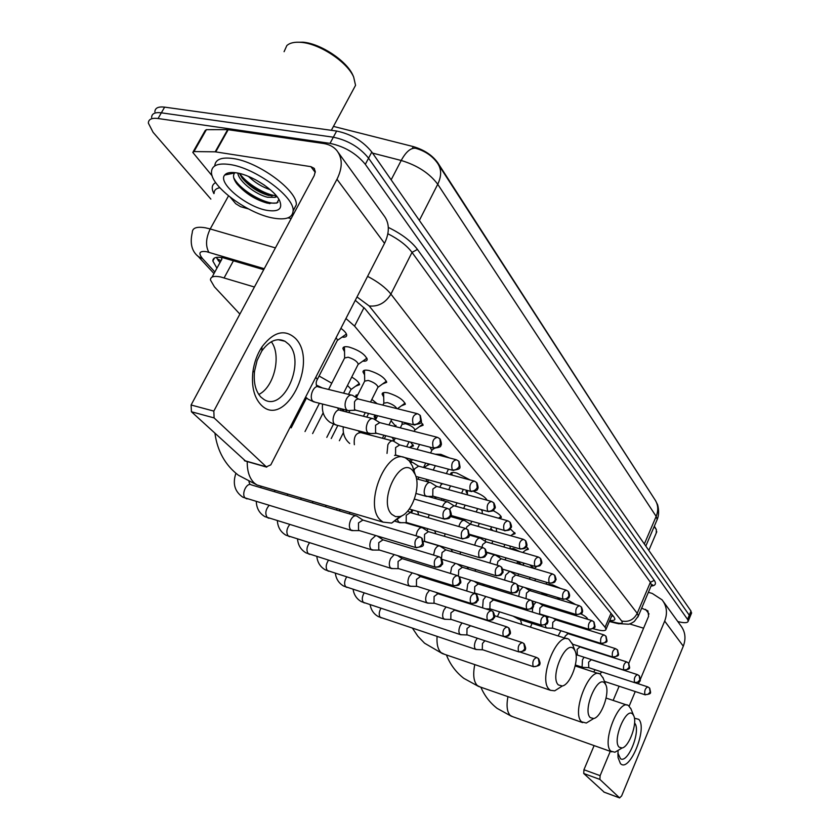 <?xml version="1.0" encoding="UTF-8"?>
<svg xmlns="http://www.w3.org/2000/svg" width="840" height="840" viewBox="0 0 840 840"><rect width="100%" height="100%" fill="white"/><g stroke="black" fill="none" stroke-linecap="round" stroke-linejoin="round"><path stroke-width="1.26" d="M580.766 613.809C585.06 615.982 587.349 617.747 587.611 619.122L587.591 619.269M566.212 599.214L575.663 604.569M546.767 584.315L552.384 584.829L560.742 588.504M541.118 564.134L540.393 565.131M526.312 546.514L528.392 549.276L525.514 550.252M510.31 528.875L515.141 533.652L512.159 534.692M493.091 510.626C498.225 513.25 500.976 515.508 501.354 517.398L499.674 518.532M473.886 491.536C481.1 494.288 485.468 497.175 486.959 500.189M451.017 474.842L450.66 473.771C450.828 472.322 452.886 472.08 456.844 473.067L470.138 479.966M435.131 454.199L440.832 454.335L449.558 457.968M420.977 421.858L423.14 425.219L419.318 426.72M383.691 396.995L382.127 394.159C382.242 392.459 384.321 392.06 388.364 392.952C397.772 396.018 403.442 399.788 405.353 404.25L401.352 405.856M364.57 374.861L362.975 371.91C363.08 370.135 365.159 369.695 369.212 370.556C378.872 373.674 384.709 377.591 386.715 382.305L382.526 384.017M344.536 351.656L342.899 348.579C342.983 346.742 345.072 346.238 349.146 347.078C359.058 350.249 365.075 354.322 367.195 359.31C367.154 360.822 365.683 361.431 362.786 361.127M340.893 328.346C344.568 331.012 346.51 333.291 346.71 335.181C346.679 336.808 345.125 337.449 342.069 337.113M429.818 464.216L426.531 465.875M410.592 442.144L413.448 445.935L409.941 447.237M391.052 420.756L396.218 426.815M371.858 399.399L377.202 403.725M351.719 377.066C356.612 380.006 359.226 382.546 359.572 384.678L355.572 386.243M435.099 497.238L436.244 498.75M418.12 478.853L418.834 479.441M319.084 376.016L331.769 383.219M254.425 287.018L220.584 276.938C213.833 275.656 210.452 276.685 210.462 280.014L214.441 286.85L239.894 314.097M654.266 498.656L437.64 162.561C432.169 155.117 424.053 149.793 413.301 146.591L333.449 126.399M593.103 628.708L597.387 629.79C602.868 631.113 605.745 630.924 606.029 629.234L605.062 627.239L354.575 326.109L345.933 318.518M467.45 493.962L466.032 491.61L467.334 490.455M482.171 511.004L481.016 509.544M558.432 599.329L558.663 597.828M570.644 613.4L569.825 612.549M356.381 397.645L355.73 396.029L357.966 394.475M375.627 419.307L374.147 416.714L375.911 415.275M393.225 439.005L391.986 437.315M210.872 199.091L153.069 132.279L148.355 123.123C148.449 119.28 151.683 117.737 158.056 118.514L330.026 143.367C344.61 146.486 356.381 153.478 365.327 164.335L687.561 619.385L689.283 615.216L689.64 617.694L689.283 615.216L368.571 158.172L689.283 615.216L690.995 611.069L691.351 613.557M330.026 143.367L333.333 137.203C347.918 140.28 359.667 147.273 368.571 158.172C359.667 147.273 347.918 140.28 333.333 137.203L161.353 112.823L333.333 137.203L336.641 131.05C351.215 134.095 362.943 141.089 371.805 152.019L690.995 611.069M151.62 117.495C151.725 113.62 154.98 112.056 161.353 112.823C154.98 112.056 151.725 113.62 151.62 117.495M438.617 164.871L654.77 499.433C658.192 504.473 658.654 510.122 656.166 516.401L437.735 184.265C441.641 176.096 441.588 169.092 437.588 163.265L436.517 161.816C431.403 155.284 424.399 150.759 415.506 148.25C410.676 147.767 405.909 151.841 401.205 160.472L372.55 153.101M154.875 111.877C155.012 107.972 158.267 106.397 164.64 107.132L336.641 131.05M263.728 269.682L222.968 257.733C216.248 256.526 212.867 257.618 212.835 261.009L216.93 268.18M219.965 262.637L216.374 257.387M687.561 619.385L688.223 621.138C687.698 623.059 684.222 623.196 677.786 621.537M609.819 620.382C613.085 620.76 614.786 620.298 614.912 619.017L613.977 617.001L365.117 308.868L355.278 300.31M613.316 616.172L611.678 616.046M260.925 404.754C254.1 397.373 251.412 386.495 252.861 372.12C254.121 362.649 257.166 354.207 262.007 346.815C273.745 331.548 284.918 328.766 295.533 338.457C319.252 362.281 284.55 430.017 260.925 404.754M288.645 344.201L285.033 341.281C277.043 337.491 269.304 340.715 261.828 350.973L257.113 360.413L254.552 371.112C253.386 382.536 255.528 391.219 260.957 397.152L264.065 399.546C283.836 412.314 306.201 361.379 288.645 344.201M248.42 208.898L240.545 206.682L235.715 203.7L230.297 197.295M212.184 175.907L192.791 152.407L193.988 151.578L215.187 151.82L227.651 129.633L323.389 143.472C328.996 144.312 333.428 146.612 336.693 150.35C342.636 157.983 342.731 167.612 336.977 179.256L213.822 411.096L214.106 417.911L191.425 411.757L191.1 404.995L314.202 175.634L315.294 171.57L314.087 168.294L310.894 166.656L215.187 151.82M193.168 151.736L205.17 130.557L206.388 129.675L227.651 129.633M338.383 152.68L383.723 215.313C389.571 222.852 389.844 232.197 384.531 243.359L270.806 464.867L266.333 466.851L214.106 417.911M245.627 461.108L191.425 411.757M271.31 341.744C281.746 355.299 274.123 387.261 258.772 394.464M291.218 218.453L287.952 217.865M295.995 42.263L303.062 42.189C320.775 43.596 346.857 61.026 352.905 75.264L353.493 76.65M284.078 51.702L286.829 45.581C289.873 42.819 294.745 41.759 301.445 42.389C319.998 43.869 347.34 62.15 353.661 77.039L355.551 85.334L351.939 92.064M273.913 218.19C248.955 214.368 211.05 186.89 211.481 172.294C211.628 165.48 217.697 162.876 229.688 164.493C255.192 167.832 294.431 196.802 293.129 210.714C292.688 217.697 286.282 220.185 273.913 218.19M214.757 165.921C215.282 159.432 221.361 156.965 233.016 158.519C258.531 161.784 297.665 190.796 296.3 204.813L293.129 210.998M277.011 196.644L274.943 197.337L276.36 195.825M236.586 172.872C251.748 175.004 275.173 190.323 279.72 200.917C282.765 208.824 278.702 212.006 267.54 210.452C247.296 207.533 217.224 183.015 224.721 175.035C226.653 172.683 230.612 171.959 236.586 172.872M224.721 175.035L234.665 172.966C232.649 175.455 233.373 179.046 236.828 183.75C245.091 193.284 255.266 199.742 267.341 203.154L276.917 203.039L278.859 199.322M239.453 173.45L242.172 178.112C249.575 186.69 258.373 192.465 268.569 195.447L276.045 195.447M237.825 173.093C238.812 181.587 256.242 194.733 267.582 197.264L274.943 197.337M255.339 179.645L264.464 185.199M248.409 176.39C255.066 182.71 262.353 187.142 270.249 189.683M242.036 177.933C251.066 186.974 261.072 193.011 272.044 196.025M231.546 172.809L231.578 173.607M237.174 184.202C247.202 194.471 258.122 200.949 269.923 203.637M239.652 173.502C246.813 183.908 265.419 194.712 275.594 195.657M232.071 172.473L232.186 173.481M233.72 177.681C240.734 191.929 271.246 207.354 278.04 202.157M391.839 514.395L395.546 516.621L399.882 516.537C411.443 514.038 421.197 487.305 415.244 474.621L412.892 470.81C400.344 454.965 377.654 501.428 391.839 514.395M402.37 515.508L391.65 523.079L383.03 522.123L380.604 520.233C362.618 504.63 387.744 445.211 406.403 458.577L409.332 461.003L412.524 466.221L414.362 472.846M558.369 684.925L562.327 685.997C570.601 684.569 579.579 659.788 575.075 650.948L573.909 649.068C566.045 638.873 549.402 676.998 558.369 684.925M560.427 687.204L554.736 690.806L550.473 690.312L549.276 689.377C537.684 679.644 557.225 630.609 569.037 639.419L572.502 644.27M421.355 527.499L421.05 526.764M490.822 528.559L492.933 530.628M590.289 717.623L593.68 718.536C601.303 717.287 610.05 693.042 605.85 684.925L604.842 683.319C597.755 674.069 582.194 710.514 590.289 717.623M591.003 720.174L586.288 723.041L581.626 721.823C571.106 713.055 589.575 666.11 600.254 674.142L603.173 678.174M517.587 561.719L521.923 564.889M619.175 747.201L622.094 747.989C629.139 746.886 637.644 723.188 633.727 715.712L632.856 714.336C626.441 705.894 611.825 740.796 619.175 747.201M618.849 749.91L614.912 752.231L610.89 751.17C601.314 743.253 618.807 698.208 628.499 705.579L630.987 708.96M542.115 592.977L546.514 595.623M362.786 520.013L356.822 516.054C354.659 515.183 352.622 516.474 350.711 519.95C348.894 524.265 348.925 527.604 350.784 529.988L353.378 530.607M419.16 536.75L362.891 520.076L358.491 522.9L358.533 530.166L359.688 530.691M375.774 535.531L371.133 539.721C369.38 543.942 369.39 547.187 371.154 549.465L373.527 550.053M382.904 539.763L377.255 535.983M438.396 556.532L383.008 539.816L378.767 542.64L378.767 549.686L379.827 550.169M322.371 387.933L316.26 385.077M394.244 554.589L390.6 558.558C388.899 562.695 388.889 565.845 390.579 568.029L392.753 568.586M456.697 575.369L402.171 558.621L398.087 561.435L398.044 568.281L399.021 568.743M344.389 411.421L341.733 408.912M412.199 572.849L409.175 576.534C407.526 580.577 407.495 583.643 409.101 585.743L411.106 586.268M474.138 593.324L420.452 576.566L416.514 579.369L416.441 586.026L417.333 586.446M429.481 590.289L426.909 593.702C425.303 597.66 425.271 600.642 426.794 602.658L428.642 603.151M490.77 610.449L437.913 593.702L434.102 596.495L434.007 602.973L434.837 603.372M446.072 606.974L443.867 610.102C442.302 613.988 442.25 616.896 443.709 618.828L445.421 619.29M506.656 626.808L454.608 610.092L450.923 612.864L450.807 619.175L451.563 619.542M462 622.933L460.089 625.8C458.567 629.611 458.504 632.447 459.9 634.305L461.475 634.746M521.84 642.442L470.579 625.769L467.019 628.53L466.882 634.683L467.576 635.019M477.288 638.222L475.629 640.847C474.149 644.585 474.075 647.346 475.419 649.131L476.879 649.551M484.901 640.721L482.444 643.534L482.276 649.53L482.916 649.845M435.309 498.488L435.729 497.952M358.029 384.468L359.342 383.754M350.763 389.886L351.099 389.225L347.477 385.455M397.635 519.992L398.675 522.081L401.037 522.69M465.15 528.35L410.267 512.558L406.245 515.267L406.193 522.228L407.295 522.753M428.316 531.583L422.562 527.846C420.693 527.1 418.897 528.339 417.186 531.573L415.979 535.805M482.475 547.491L428.442 531.647L424.557 534.345L424.483 541.118L425.481 541.59M394.947 426.08L396.018 425.492M445.683 549.812L440.003 546.105C438.207 545.401 436.475 546.641 434.805 549.822L433.556 555.072M498.992 565.74L445.788 549.864L442.05 552.562L441.504 558.474M441.987 559.188L442.858 559.587M412.209 445.546L413.185 445.022M455.385 563.377L451.657 567.263L450.471 573.457M514.763 583.18L462.378 567.284L458.756 569.972L458.409 576.103M427.938 481.142L426.479 481.53L426.363 479.283M470.852 580.293L467.775 583.947L466.778 591.024M529.83 599.844L478.254 583.957L474.747 586.625L474.59 592.861L475.377 593.26M442.113 498.708L441.431 500.199M485.835 596.516L483.21 599.928L482.622 607.866M544.247 615.783L493.447 599.918L490.067 602.574L489.878 608.654L490.613 609.021M358.606 399.063L352.548 395.367C350.354 394.443 348.317 395.64 346.447 398.969C344.568 403.347 344.6 406.917 346.531 409.679L347.876 410.56L349.85 410.466M416.63 413.49L357.956 398.937L355.929 399.83L354.491 401.804L354.532 409.563L356.139 410.288M344.757 335.223L346.49 334.226M337.134 340.841L337.554 340.011L336.094 337.68M634.421 718.221L638.715 719.324C647.997 728.081 629.275 773.577 620.393 763.497L618.072 757.627L618.041 750.582M617.883 753.113L620.476 758.709C628.005 764.033 641.393 730.023 634.589 723.041M648.375 592.316L652.26 593.45L662.088 599.855C666.834 606.06 667.695 613.137 664.682 621.086L640.279 679.497M663.453 601.734L680.663 625.506C685.303 631.586 686.175 638.474 683.298 646.191L621.621 795.952L619.584 797.874L599.886 779.415L583.726 773.493L583.937 769.745L594.111 745.595M639.618 681.082L638.463 683.844M635.25 691.551L629.181 706.083M610.281 751.327L600.117 775.656L599.886 779.415M604.18 792.162L583.726 773.493M613.148 700.424L619.122 686.238M628.772 663.359L648.617 616.255L647.903 610.848L641.655 608.181M643.587 628.194L629.528 623.9M654.161 526.586L656.355 529.62L656.25 533.022M654.339 526.176L656.355 529.62M344.495 346.815L344.379 347.508M357.903 364.833L358.292 364.077C357.074 361.294 353.693 359.006 348.117 357.21L344.6 358.029L328.587 389.466M379.554 422.51L373.558 418.834C371.459 417.953 369.495 419.149 367.679 422.425C365.862 426.72 365.873 430.185 367.71 432.81L370.734 433.566M436.622 437.115L379.796 422.625L375.554 425.24L375.564 432.757L377.024 433.43M365.4 359.257L366.965 358.344M364.507 370.262L364.413 370.85M377.695 387.713L378.042 387.009C376.897 384.384 373.611 382.179 368.183 380.425L364.675 381.15L356.349 397.709M399.462 444.812L393.54 441.147C391.534 440.318 389.644 441.515 387.87 444.749L387.019 453.411M455.616 459.554L399.683 444.917L395.598 447.531L395.567 454.818L396.9 455.448M385.067 382.169L386.484 381.35M396.837 408.587C395.367 406.119 392.196 404.103 387.324 402.56L383.817 403.2L382.862 405.132M418.435 466.053L412.587 462.409L410.413 462.357M473.676 480.921L418.625 466.147L414.677 468.762L413.983 470.736M403.82 404.04L405.111 403.294M414.614 430.385L414.897 429.796C413.858 427.434 410.76 425.397 405.605 423.696L402.098 424.263L400.334 427.865M436.517 486.308L430.742 482.695C428.894 481.94 427.13 483.137 425.46 486.286C423.801 490.308 423.759 493.479 425.344 495.789L427.686 496.43M490.875 501.26L436.685 486.392L432.884 488.995L432.779 495.873L433.902 496.419M421.722 424.935L422.888 424.274M453.779 505.649L448.077 502.058C446.303 501.344 444.591 502.541 442.974 505.638L442.418 506.982M507.276 520.663L453.925 505.722L450.251 508.316L449.726 509.691M504.084 530.345C506.888 530.827 509.061 529.715 510.605 527.006L509.985 522.155L507.896 520.832C504.2 521.944 502.929 525.105 504.084 530.345L451.164 515.519M431.855 450.324L429.901 447.153M470.274 524.129L464.646 520.558C462.935 519.887 461.286 521.073 459.701 524.129L458.85 526.543M522.932 539.186L470.411 524.192L466.851 526.785L466.19 528.686M486.056 541.8L480.491 538.262C478.853 537.621 477.257 538.808 475.713 541.821L474.673 545.202M537.884 556.889L486.171 541.863L482.727 544.446L481.908 547.323M501.155 558.726L495.673 555.219C494.088 554.61 492.544 555.786 491.043 558.758L489.899 563.031M552.195 573.825L501.26 558.779L497.931 561.351L497.07 565.173M486.066 499.937L486.707 499.548M515.634 574.949L510.006 571.368M509.828 571.316L505.733 575.001L504.567 580.083M565.887 590.048L515.729 575.001L512.495 577.553L511.728 582.256M500.356 516.863L501.06 516.474M522.942 586.971L519.823 590.573L518.711 596.411M579.012 605.598L529.61 590.551L526.47 593.103L526.029 598.668M514.206 533.075L514.836 532.739M519.918 551.67L513.607 548.583L510.143 548.825M536.004 602.123L533.579 605.062M591.601 620.508L542.934 605.482L539.889 608.024L539.648 613.756L540.299 614.093M527.52 548.667L528.077 548.373M532.644 607.551L532.381 612.077M524.349 563.273L522.68 565.11M545.244 624.813L546.01 627.638L547.292 628.047M548.657 616.707L547.312 618.156M603.687 634.83L555.734 619.836L552.783 622.356L552.521 627.952L553.13 628.278M536.498 566.706L534.23 568.523L529.61 564.827M560.879 630.725L558.106 635.943M615.3 648.585L568.04 633.644L565.173 636.143L564.575 638.001M546.514 583.097L546.43 582.278M626.472 661.815L579.884 646.916L577.101 649.404L577.343 655.043M584.062 657.216L582.477 659.799L582.078 667.034L583.128 667.391M637.214 674.552L591.297 659.704L588.588 662.183L588.788 667.684M595.056 669.732L593.702 672M601.85 671.948L599.897 673.964M233.478 260.694L224.133 277.851M221.046 260.663L217.056 258.793M221.781 257.512L221.477 259.885M413.301 146.591L412.293 148.543M364.024 307.608L354.575 326.109M611.026 613.337L605.062 627.239M656.639 520.811L657.195 519.509L656.166 516.401L644.353 543.974M419.36 220.406L437.735 184.265C429.513 173.282 417.344 165.354 401.205 160.472L391.146 179.834M164.64 107.132L158.056 118.514M371.805 152.019L365.327 164.335M264.243 268.716L206.493 251.674C199.343 250.74 198.041 253.071 202.587 258.657L214.851 271.981M197.484 255.685L198.292 256.547C191.783 251.328 189.777 243.306 192.286 232.491C192.328 227.913 196.728 226.359 205.485 227.819L210.21 228.963L228.512 195.878M213.99 273.556L198.292 256.547L202.587 258.657M213.916 193.631C211.186 188.297 211.785 184.611 215.702 182.595M219.839 187.73C216.017 188.402 214.116 190.25 214.116 193.274M388.322 227.419C401.51 233.835 411.212 241.164 417.438 249.417L654.266 580.356C656.534 583.758 655.462 585.669 651.042 586.1M367.584 276.35C378.042 281.841 385.822 287.763 390.905 294.105L412.031 252.389C406.854 245.532 398.8 239.316 387.881 233.741M208.834 252.263C205.401 245.9 205.863 238.13 210.21 228.963L275.425 247.895M609.525 621.075L616.413 622.776C621.432 623.868 623.196 623.291 621.695 621.012L369.201 305.97C378.252 306.852 385.487 302.904 390.905 294.105L637.224 613.337L650.391 582.278L412.031 252.389L417.438 249.417M621.695 621.012C628.562 622.356 633.738 619.794 637.224 613.337L638.358 615.972L637.885 617.053M650.979 586.163L651.462 585.039L650.391 582.278L654.266 580.356M369.201 305.97L357.01 296.961M618.944 623.868L616.413 622.776M384.531 243.359L336.977 179.256M244.356 460.572L266.333 466.851M315.252 172.421L310.894 166.656M228.218 129.675L215.744 151.872M191.1 404.995L213.822 411.096M206.388 129.675L193.988 151.578M247.233 461.57C247.107 471.24 249.47 478.401 254.31 483.063L256.946 484.953L262.132 486.486M259.077 394.296L258.447 393.95M437.073 636.478C436.569 644.133 437.892 649.52 441.063 652.627L444.549 654.318M474.779 664.587C472.784 674.646 473.634 681.629 477.33 685.556L480.26 687.005M507.938 696.633C506.257 705.779 507.045 712.058 510.29 715.481L512.768 716.72M415.527 547.323C418.499 547.869 420.851 546.662 422.583 543.69L421.754 538.062L419.906 536.97C415.485 538.083 414.026 541.538 415.527 547.323L416.714 547.848M355.74 515.739L251.37 484.89C246.645 481.898 240.859 494.666 245.375 498.162L247.076 498.907M434.816 566.864C437.735 567.42 440.034 566.244 441.714 563.336L440.864 557.802L439.068 556.742C434.826 557.886 433.409 561.267 434.816 566.864L435.897 567.347M268.979 505.523C265.461 509.911 264.915 513.912 267.32 517.556L268.884 518.249M453.18 585.47C456.046 586.026 458.294 584.881 459.921 582.036L459.06 576.597L457.306 575.558C453.243 576.744 451.868 580.041 453.18 585.47L454.167 585.911M289.632 524.633C286.482 528.969 286.031 532.781 288.278 536.067L289.706 536.718M470.683 603.194C473.498 603.75 475.692 602.637 477.278 599.855L476.396 594.51L474.695 593.502C470.788 594.699 469.445 597.933 470.683 603.194L471.576 603.603M309.425 542.871C306.59 547.145 306.212 550.778 308.312 553.77L309.624 554.369M487.379 620.099C490.14 620.666 492.293 619.584 493.836 616.854L492.944 611.594L491.284 610.606C487.515 611.835 486.213 614.996 487.379 620.099L488.197 620.487M328.398 560.322C325.826 564.501 325.521 567.966 327.474 570.707L328.692 571.263M503.318 636.248C506.037 636.825 508.148 635.764 509.649 633.098L508.736 627.921L507.119 626.955C503.496 628.194 502.236 631.302 503.318 636.248L504.074 636.615M346.605 577.028C344.253 581.101 344.001 584.399 345.839 586.929L346.962 587.444M518.563 651.693C521.241 652.26 523.299 651.242 524.759 648.617L523.845 643.524L522.27 642.579C518.774 643.839 517.545 646.884 518.563 651.693L519.256 652.029M364.077 593.029C361.925 596.999 361.715 600.149 363.437 602.48L364.476 602.962M533.148 666.466C535.784 667.044 537.81 666.047 539.227 663.474L538.303 658.466L536.76 657.542C533.4 658.812 532.192 661.794 533.148 666.466L533.788 666.782M380.856 608.37C378.882 612.224 378.704 615.237 380.32 617.4L381.286 617.851M443.52 518.616C446.46 519.12 448.77 517.923 450.461 515.025L449.757 509.723L447.709 508.473C443.51 509.555 442.113 512.936 443.52 518.616L444.738 519.162M461.748 538.461C464.646 538.976 466.904 537.81 468.531 534.975L467.806 529.756L465.832 528.549C461.8 529.662 460.435 532.959 461.748 538.461L462.861 538.965M479.126 557.372C481.961 557.886 484.176 556.763 485.762 553.99L485.016 548.856L483.084 547.67C479.209 548.814 477.897 552.038 479.126 557.372L480.134 557.844M349.913 512.358L349.387 513.86M495.695 575.411C498.477 575.936 500.64 574.833 502.183 572.114L501.428 567.063L499.548 565.908C495.82 567.074 494.54 570.245 495.695 575.411L496.619 575.851M511.518 592.63C514.259 593.166 516.369 592.095 517.87 589.428L517.104 584.462L515.277 583.327C511.686 584.514 510.437 587.611 511.518 592.63L512.369 593.04M526.638 609.095C529.337 609.63 531.405 608.591 532.865 605.976L532.087 601.083L530.303 599.981C526.848 601.188 525.62 604.223 526.638 609.095L527.426 609.483M541.107 624.855C543.764 625.391 545.79 624.372 547.218 621.81L546.43 617.001L544.677 615.92C541.349 617.138 540.162 620.12 541.107 624.855L541.832 625.212M413.259 424.368C416.336 424.798 418.772 423.507 420.567 420.494L420.042 415.233L417.627 413.731C413.112 414.666 411.653 418.205 413.259 424.368L414.907 425.082M351.11 395.02L318.843 387.062C314.087 383.954 308.48 397.079 312.837 401.153L315.105 402.171M316.953 380.195L317.331 379.439L315.808 377.202M683.298 646.191L664.682 621.086M603.834 792.036L619.584 797.874M649.068 613.998L645.55 609.336M583.937 769.745L600.117 775.656M433.282 447.72C436.296 448.171 438.68 446.922 440.412 443.971L439.866 438.806L437.524 437.336C433.199 438.312 431.781 441.777 433.282 447.72L434.774 448.392M341.229 408.786L340.41 410.413C335.864 407.431 330.393 420.305 334.551 424.19L336.62 425.124M452.298 469.917C455.269 470.379 457.59 469.161 459.27 466.284L458.703 461.192L456.435 459.774C452.277 460.782 450.901 464.173 452.298 469.917L453.663 470.536M392.364 440.843L360.906 432.632C355.751 432.936 353.577 436.957 354.365 444.707M470.4 491.043C473.308 491.505 475.587 490.329 477.215 487.505L476.627 482.496L474.421 481.11C470.431 482.16 469.088 485.468 470.4 491.043L471.639 491.61M487.641 511.161C490.497 511.634 492.723 510.489 494.308 507.728L493.7 502.803L491.547 501.449C487.715 502.519 486.413 505.764 487.641 511.161L488.775 511.697M510.31 522.533C511.634 525.756 511.865 527.468 511.004 527.678C509.407 529.085 511.844 530.313 504.462 530.67L505.113 530.838M519.781 548.657C522.533 549.15 524.664 548.069 526.166 545.412L525.535 540.635L523.488 539.353C519.939 540.477 518.7 543.575 519.781 548.657L520.726 549.119M429.293 514.752L428.148 517.702M534.776 566.16C537.495 566.654 539.574 565.603 541.044 563L540.393 558.306L538.398 557.046C534.975 558.191 533.768 561.225 534.776 566.16L535.658 566.601M445.137 533.809L444.444 536.34M549.129 582.908C551.796 583.412 553.844 582.383 555.272 579.821L554.61 575.2L552.668 573.972C549.36 575.138 548.184 578.109 549.129 582.908L549.938 583.317M460.509 552.017L460.131 554.148M562.874 598.941C565.499 599.445 567.504 598.448 568.89 595.938L568.218 591.392L566.317 590.174C563.136 591.36 561.981 594.279 562.874 598.941L563.619 599.329M475.398 569.436L475.251 571.19M576.051 614.313C578.624 614.827 580.598 613.841 581.942 611.384L581.27 606.9L579.411 605.714C576.335 606.911 575.211 609.777 576.051 614.313L576.734 614.67M489.815 586.121L489.846 587.528M588.683 629.066C591.224 629.57 593.155 628.614 594.468 626.199L593.786 621.779L591.969 620.624C588.998 621.831 587.895 624.645 588.683 629.066L589.323 629.391M503.79 602.123L503.947 603.194M600.821 643.22C603.32 643.734 605.21 642.8 606.501 640.416L605.808 636.069L604.034 634.935C601.146 636.153 600.075 638.915 600.821 643.22L601.409 643.534M517.377 617.484L518.879 619.216M612.476 656.827C614.933 657.332 616.791 656.428 618.051 654.087L617.358 649.803L615.615 648.69C612.832 649.908 611.783 652.617 612.476 656.827L613.032 657.122M532.035 623.385L530.45 627.134M623.69 669.911L626.881 669.638L629.171 667.233L628.467 663.012L626.766 661.909C624.057 663.138 623.038 665.805 623.69 669.911L624.204 670.183M634.484 682.5L637.613 682.238L639.86 679.885L639.167 675.717L637.486 674.635C634.861 675.875 633.864 678.5 634.484 682.5L634.966 682.763M644.868 694.627L647.955 694.375L650.16 692.066L649.457 687.96L647.819 686.9C645.278 688.139 644.291 690.711 644.868 694.627L645.32 694.869M217.97 260.211L220.048 262.49M221.949 259.003L212.047 277.116M612.213 614.807L606.029 629.234M355.73 396.029L356.286 394.926M374.147 416.714L374.651 415.685M342.899 348.579L343.602 347.193M362.975 371.91L363.615 370.629M382.127 394.159L382.704 392.983M450.66 473.771L451.07 472.92M466.032 491.61L466.399 490.833M655.525 500.577L657.332 504.263C657.216 503.044 660.293 512.284 657.195 519.509L645.813 546.084M691.646 612.843L688.223 621.138M214.484 258.017L212.835 261.009M609.336 621.505L617.568 623.543L628.299 624.204C629.559 624.215 631.575 623.28 634.357 621.422L638.358 615.972L651.462 585.039L652.523 584.724L651.221 585.606M254.552 371.112L252.861 372.12M261.828 350.973L262.007 346.815M285.033 341.281L278.019 339.665M314.538 168.882L314.087 168.294M244.745 460.856L266.721 467.145M293.129 210.714L296.3 204.813M331.338 130.316L355.551 85.334M352.905 75.264L353.661 77.039M214.966 433.471C217.434 451.185 225.236 465.098 238.35 475.209L256.946 484.953L383.03 522.123M415.244 474.621L412.524 466.221M399.882 516.537L391.65 523.079M412.524 628.278L417.879 636.258L424.557 643.188L442.386 653.583L550.473 690.312M575.075 650.948L572.082 643.188M562.327 685.997L554.736 690.806M494.644 615.741L566.874 638.736M446.429 654.958C450.062 664.325 455.847 672.105 463.764 678.311L478.475 686.385L582.645 722.621M605.85 684.925L602.857 677.365M593.68 718.536L586.288 723.041M575.19 665.942L598.469 673.565M499.558 611.846L497.406 616.613M480.879 687.215C484.481 695.657 489.899 702.712 497.144 708.383L511.277 716.184L611.772 751.863M633.727 715.712L630.746 708.361M622.094 747.989L614.912 752.231M557.602 610.019L558.075 608.926M606.091 698.05L627.018 705.086M235.914 473.277C232.397 483.704 234.738 491.694 242.939 497.249L351.33 530.397M249.879 484.166L248.955 481.73M422.184 538.482C423.885 546.577 425.24 546.137 415.905 547.617L358.921 530.46M359.268 530.618L351.813 530.607M306.516 397.971L291.175 427.865M261.156 486.381L260.526 487.599M256.305 501.701C256.599 508.421 259.486 513.408 264.947 516.663L371.669 549.853M441.284 558.222C442.901 562.464 443.111 564.627 441.903 564.69C440.622 565.373 442.522 567.189 435.173 567.137L379.134 549.958M319.442 403.263L305.014 431.56M275.069 490.298L274.365 491.683M379.449 550.095L372.11 550.043M287.794 494.046L287.091 495.453M277.379 520.863C277.83 527.31 280.697 532.087 285.978 535.196L391.052 568.386M402.087 558.579L397.709 555.66M459.469 577.006C461.055 581.175 461.255 583.286 460.079 583.338C458.776 584.031 460.772 585.743 453.506 585.722L398.391 568.544M345.345 411.663L347.235 410.298M337.827 425.439L331.223 438.543M301.276 498.026L300.562 499.433M398.685 568.67L391.461 568.565M313.089 501.501L312.375 502.919M297.549 539.165C298.127 545.349 300.972 549.927 306.075 552.909L409.542 586.068M420.378 576.524L417.218 574.413M476.805 594.909C478.391 598.752 478.643 600.716 477.561 600.821C476.196 601.577 478.433 603.393 470.988 603.425L416.766 586.268M362.775 431.939L362.25 432.989M326.225 505.376L325.51 506.804M417.039 586.394L409.92 586.236M337.187 508.61L336.483 510.038M316.858 556.658C317.552 562.601 320.366 567.01 325.311 569.867L427.203 602.962M437.85 593.67L435.803 592.295M493.343 612.003C494.886 615.825 495.106 617.809 493.994 617.936C492.702 618.618 494.792 620.319 487.652 620.319L434.312 603.204M434.564 603.309L427.56 603.12M335.37 573.416C336.157 579.127 338.951 583.359 343.739 586.11L444.098 619.111M454.545 610.061L453.526 609.368M509.135 628.32C510.699 631.922 510.878 633.917 509.681 634.305C508.442 634.956 510.363 636.489 503.58 636.457L451.08 619.385M451.322 619.49L444.433 619.259M353.115 589.46C353.997 594.962 356.758 599.036 361.399 601.682L460.268 634.578M524.244 643.913C525.693 647.535 526.029 649.152 525.242 648.764C526.155 650.286 524.013 651.325 518.805 651.882L467.135 634.872M467.355 634.966L460.572 634.715M411.915 509.775L410.55 512.642M370.156 604.842C371.112 610.145 373.842 614.072 378.357 616.623L475.745 649.383M538.692 658.854C540.12 662.382 540.446 663.968 539.679 663.621C540.54 665.133 538.44 666.141 533.379 666.655L482.517 649.708M435.151 498.445L435.719 498.005M482.727 649.803L476.038 649.509M536.361 657.405L520.517 652.187M323.148 412.85L312.617 433.577M450.125 510.122C451.616 514.216 451.784 516.327 450.629 516.474C449.379 517.156 451.185 518.952 443.94 518.952L409.28 509.019M351.078 389.466L359.268 383.586M351.099 389.225L348.506 394.37M333.469 424.158L326.802 437.367M446.964 508.263L414.393 499.086M357.189 396.029L357.179 395.462M343.423 432.611L339.36 440.717M395.493 521.419L399.231 522.512M410.13 512.484L407.757 510.962M468.185 530.156C469.539 537.59 471.104 537.348 462.137 538.776L406.602 522.543M368.603 413.438L366.776 417.113M359.772 431.151L359.342 432.022M406.896 522.68L399.651 522.701M375.637 419.675L375.554 416.126M340.043 511.098L339.497 509.292M485.384 549.245C486.843 552.941 487.064 554.862 486.034 555.009C484.68 555.786 486.885 557.561 479.483 557.666L424.851 541.412M394.527 426.384L395.945 425.334M385.812 435.708L384.321 438.743M404.901 522.68L421.669 527.583M425.135 541.527L423.57 541.527M393.278 441.021L393.183 437.63M501.795 567.452C503.255 570.98 503.433 572.922 502.331 573.269C501.018 574.046 503.076 575.589 496.02 575.683L442.292 559.419M409.584 447.51L413.112 444.885M424.61 541.527L439.194 545.864M410.204 461.78L410.12 458.966M462.284 567.242L457.223 563.934M517.461 584.84C518.899 588.284 519.057 590.205 517.955 590.615C516.684 591.328 518.668 592.82 511.822 592.883L459.175 576.702M424.19 467.639L429.03 464.006M412.881 510.058L411.506 512.914M478.17 583.916L474.222 581.332M532.444 601.472C533.841 604.874 533.988 606.774 532.896 607.173C533.62 608.202 531.636 608.916 526.932 609.336L474.894 593.103M440.99 484.858L442.522 483.693M419.37 526.281L419.108 526.837M475.125 593.208L473.644 593.166M427.875 528.759L426.951 530.702M493.374 599.875L490.466 597.965M546.777 617.369C548.163 620.55 548.331 622.388 547.271 622.871C547.995 623.931 546.032 624.666 541.38 625.075L490.171 608.885M490.382 608.969L485.699 608.843M347.34 410.33L313.667 401.804L308.228 399.284L305.603 397.089M420.389 415.632C421.649 423.339 423.56 423.108 413.816 424.841L355.12 410.036M337.522 340.305L346.427 334.047M337.554 340.011L317.331 379.439C316.029 381.57 315.851 383.775 316.796 386.075M355.499 410.204L347.876 410.56M617.925 753.459L618.072 757.627M603.928 792.099L619.668 797.937M648.827 550.41L656.796 531.741M344.642 357.693L344.474 348.054M368.456 433.419L335.318 424.788L330.046 422.331C324.125 417.953 321.636 411.863 322.57 404.061M440.202 439.194C441.62 443.226 441.756 445.347 440.622 445.546C441.389 446.754 439.11 447.626 433.797 448.161L376.1 433.188M358.26 364.361L366.901 358.187M358.292 364.077L343.581 393.162M338.32 409.385L337.628 407.873M340.389 410.403L372.256 418.499M376.457 433.346L368.949 433.629M364.707 380.846L364.497 371.364M349.933 410.466L348.883 412.566M349.734 443.478C344.788 439.268 342.636 433.724 343.287 426.867M459.039 461.58C460.183 468.951 462.063 468.731 452.781 470.327L396.06 455.228M378.021 387.272L386.411 381.192M378.042 387.009L370.524 402.077M365.274 412.598L363.447 416.262M358.827 431.582L358.323 430.773M396.396 455.364L394.548 455.427M383.849 402.938L383.607 393.593M377.612 415.706L375.469 420.031M476.963 482.885C478.296 486.738 478.433 488.754 477.362 488.943C478.139 490.056 475.965 490.886 470.841 491.421L415.884 476.427M397.425 408.733L405.038 403.147M391.776 419.276L388.973 424.967M383.922 435.225L382.431 438.249M409.92 461.706L411.506 462.126M402.129 424.032L402.066 421.88M395.283 438.165L393.76 441.284M415.989 493.49L425.943 496.272M494.025 503.171C495.38 506.478 495.632 508.221 494.771 508.389C493.132 509.849 495.611 511.151 488.05 511.507L433.219 496.23M414.876 430.028L422.825 424.127M414.897 429.796L414.131 431.382M409.08 441.745L406.655 446.744M416.462 478.79L429.765 482.423M433.503 496.356L426.342 496.44M419.548 444.465L417.113 449.484M412.241 459.532L411.044 462M432.086 449.999L434.269 448.35M432.117 449.778L430.563 453.002M425.691 463.113L423.591 467.481M418.887 477.246L417.953 479.199M427.917 496.43L447.185 501.806M435.341 465.685L433.241 470.064M428.536 479.882L427.602 481.834M418.709 514.983L417.659 511.423M525.851 541.002C527.163 544.309 527.31 546.168 526.281 546.577C525 547.344 527.027 548.803 520.139 548.961L469.392 534.261M448.455 469.182L446.355 473.592M441.661 483.462L439.845 487.263M435.309 496.808L434.595 498.288M450.576 516.558L463.827 520.327M452.067 475.115L451.983 473.151M450.544 485.877L448.728 489.699M444.192 499.286L443.489 500.777M435.887 533.831L434.647 530.744M540.708 558.663C542 561.708 542.199 563.409 541.307 563.787C539.816 564.952 542.105 566.16 535.111 566.444L486.591 552.153M463.355 489.374L461.548 493.217M457.002 502.856L455.459 506.153M469.245 535.006L479.745 538.051M467.492 494.844L467.324 490.991M465.181 505.134L463.638 508.442M459.239 517.808L458.745 518.879M452.487 551.87L451.112 549.224M554.925 575.568C556.122 578.886 556.395 580.335 555.755 579.915C554.442 580.388 557.372 582.918 549.444 583.17L502.751 569.195M486.003 499.926L486.644 499.433M477.708 508.62L476.165 511.949M471.765 521.367L470.453 524.202M486.612 552.542L494.991 555.02M482.296 513.67L482.118 509.859M479.294 523.509L477.981 526.355M473.718 535.521L473.403 536.204M468.562 569.163L467.103 566.926M568.533 591.749C569.793 594.688 569.95 596.4 569.005 596.862C569.667 598.017 567.725 598.794 563.168 599.193L517.892 585.438M498.593 518.228L500.987 516.369M491.547 526.995L490.224 529.851M485.971 539.07L485.016 541.149M502.772 569.236L509.586 571.284M496.524 531.647L496.367 528.36M492.902 541.075L491.788 543.49M484.187 585.784L482.675 583.926M529.526 590.51L524.979 587.591M581.574 607.257C582.76 610.428 582.918 612.087 582.067 612.224C582.897 613.231 580.976 614.009 576.324 614.554L531.804 600.831M510.825 535.731L514.773 532.634M504.893 544.551L503.78 546.976M499.653 555.996L499.023 557.372M510.195 548.635L510.058 546.042M506.027 557.875L505.092 559.913M499.485 601.797L497.921 600.285M542.85 605.451L539.27 603.13M594.09 622.135C594.93 627.827 597.167 627.795 588.945 629.286L539.91 613.977M522.701 552.478L528.014 548.279M517.766 561.33L516.831 563.377M512.841 572.219L512.505 572.943M540.089 614.05L538.566 614.009M523.278 563.724L523.236 562.947M518.69 573.972L517.923 575.652M546.368 627.921L518.375 619.059L513.051 616.119M555.66 619.804L552.951 618.051M606.113 636.416C606.921 642.096 609.105 641.991 601.062 643.429L552.773 628.163M530.187 577.405L529.431 579.106M552.941 628.236L546.599 628.026M535.553 579.012L534.797 580.713M530.912 589.397L530.292 590.762M521.819 624.393L520.412 619.7M567.976 633.601L566.087 632.373M617.663 650.15C618.461 655.589 620.54 655.767 612.707 657.017L572.46 644.154M546.63 582.928L547.166 582.498M546.641 582.803L546.063 584.105M542.188 592.82L541.579 594.195M547.102 594.311L546.494 595.697M542.714 604.191L542.315 605.105M579.831 646.895L578.687 646.139M628.761 663.348C629.538 668.703 631.691 668.787 623.9 670.089L577.038 654.948M558.159 597.671L557.55 599.057M553.78 607.603L553.298 608.685M577.185 655.011L576.072 654.958M559.314 599.602L559.22 597.996M558.275 608.99L557.792 610.071M575.4 664.997L582.372 667.275M639.45 676.053C640.29 681.082 642.222 681.566 634.683 682.668L588.504 667.59M569.131 612.328L568.649 613.421M564.984 621.8L564.627 622.619M588.641 667.653L582.572 667.359M570.686 614.05L570.601 612.791M569.09 623.081L568.732 623.9M649.75 688.296C650.549 693.315 652.481 693.693 645.067 694.785L604.453 681.398M586.362 618.891L587.212 618.198M579.747 626.409L579.39 627.228M575.82 635.45L575.568 636.017M647.556 686.816L635.471 682.868"/></g></svg>
